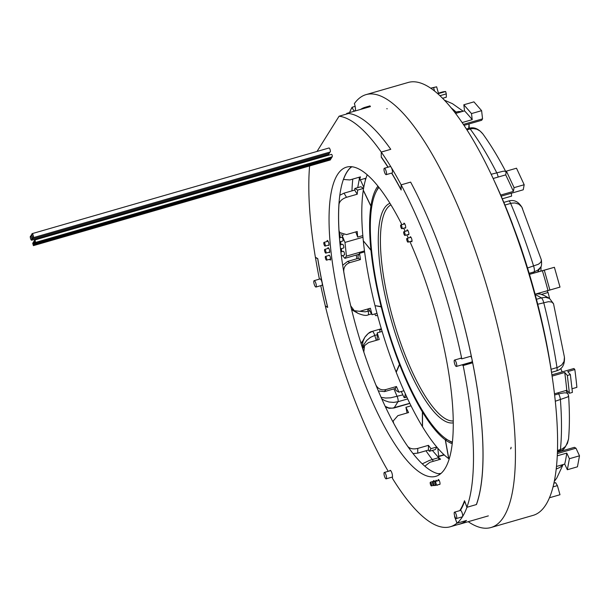 <?xml version="1.0" encoding="UTF-8"?>
<svg xmlns="http://www.w3.org/2000/svg" width="610" height="610" viewBox="0 0 610 610"><rect width="100%" height="100%" fill="white"/><g stroke="black" fill="none" stroke-linecap="round" stroke-linejoin="round"><path stroke-width="0.91" d="M468.228 521.695A225.281 62.952 -106.1 0 0 490.936 527.536A225.281 62.952 -106.1 0 0 488.961 293.631A225.281 62.952 -106.1 0 0 366.031 94.626A225.281 62.952 -106.1 0 0 354.364 103.624A5.886 1.647 73.9 0 1 354.837 111.02A5.886 1.647 73.9 0 1 352.092 107.253A225.281 62.952 -106.1 0 0 349.538 112.606M355.15 106.376L352.092 107.253M366.031 94.626L408.197 82.464A225.281 62.952 73.9 0 1 531.127 281.469A225.281 62.952 73.9 0 1 533.094 515.374L490.936 527.536M511.073 447.29A4.827 1.35 73.9 0 1 510.547 448.861M386.793 108.717A4.827 1.35 73.9 0 1 387.205 108.793M364.864 178.494L365.672 179.249M458.049 524.524A213.37 59.62 -106.1 0 0 459.849 524.112A213.37 59.62 -106.1 0 0 466.52 520.46L457.02 523.197A213.37 59.62 -106.1 0 0 462.51 516.67A213.37 59.62 -106.1 0 0 466.955 507.291L464.706 501.153A206.683 57.752 73.9 0 1 460.337 510.478M320.753 285.671A213.37 59.62 -106.1 0 0 325.374 306.136L327.654 307.425A206.683 57.752 73.9 0 1 317.711 258.754L315.439 257.466A213.37 59.62 -106.1 0 0 319.411 279.136M348.371 113.529A213.37 59.62 -106.1 0 0 346.693 113.422L370.445 106.575A213.37 59.62 -106.1 0 0 365.298 107.23A213.37 59.62 -106.1 0 0 360.601 109.411M391.742 173.057A206.683 57.752 73.9 0 1 401.136 189.702L401.136 184.853A213.37 59.62 -106.1 0 0 391.201 167.338A213.37 59.62 -106.1 0 0 381.265 152.088A213.37 59.62 -106.1 0 0 339.091 116.205L348.592 113.468A213.37 59.62 -106.1 0 1 390.766 149.32L381.265 152.088L381.265 156.945A206.683 57.752 73.9 0 1 388.112 167.178M466.955 507.291L476.456 504.546A213.37 59.62 -106.1 0 0 472.01 359.427A213.37 59.62 -106.1 0 0 414.594 189.725M346.693 113.422L346.831 113.971M456.379 366.45A3.325 0.93 -106.1 0 0 455.792 361.478A3.325 0.93 -106.1 0 0 454.534 360.06A3.325 0.93 -106.1 0 0 454.564 363.514A3.325 0.93 -106.1 0 0 456.379 366.45L471.82 361.997A3.325 0.93 -106.1 0 0 472.01 359.427A3.325 0.93 -106.1 0 0 471.233 357.025A3.325 0.93 -106.1 0 0 470.806 356.24M476.456 504.546L476.418 504.439A213.37 59.62 -106.1 0 0 472.658 362.79L471.553 362.165A3.538 0.991 73.9 0 1 471.454 362.104M386.183 174.658L392.123 172.943A3.325 0.93 -106.1 0 0 392.382 170.762A3.325 0.93 -106.1 0 0 391.201 167.338A3.325 0.93 -106.1 0 0 390.293 166.553A3.325 0.93 -106.1 0 0 390.278 166.553L384.338 168.268A3.325 0.93 -106.1 0 0 384.369 171.723A3.325 0.93 -106.1 0 0 386.183 174.658A3.325 0.93 -106.1 0 0 386.16 171.235A3.325 0.93 -106.1 0 0 384.353 168.261A3.325 0.93 -106.1 0 0 384.338 168.268M456.379 518.538L462.319 516.83A3.325 0.93 -106.1 0 0 462.51 516.67A3.325 0.93 -106.1 0 0 462.639 515.053A3.325 0.93 -106.1 0 0 461.717 511.828A3.325 0.93 -106.1 0 0 460.474 510.433L454.534 512.148A3.325 0.93 -106.1 0 0 454.564 515.602A3.325 0.93 -106.1 0 0 456.379 518.538A3.325 0.93 -106.1 0 0 456.699 516.769A3.325 0.93 -106.1 0 0 455.784 513.544A3.325 0.93 -106.1 0 0 454.534 512.148M455.007 516.845A206.683 57.752 73.9 0 1 454.77 517.044L457.02 523.197M315.988 287.043L321.92 285.335A3.325 0.93 -106.1 0 0 321.889 281.881A3.325 0.93 -106.1 0 0 320.075 278.938L314.142 280.653A3.325 0.93 -106.1 0 0 314.729 285.625A3.325 0.93 -106.1 0 0 315.988 287.043A3.325 0.93 -106.1 0 0 315.957 283.597A3.325 0.93 -106.1 0 0 314.142 280.653M377.521 315.339L375.958 315.698A1.929 0.541 73.9 0 1 374.898 313.959L374.891 313.914M380.03 332.031L379.977 331.848A1.929 0.541 73.9 0 1 379.969 329.873A1.929 0.541 73.9 0 1 379.977 329.873L381.54 329.522M405.337 393.862L404.682 397.377A1.929 0.541 73.9 0 1 404.499 397.682A1.929 0.541 73.9 0 1 403.767 396.858L401.273 391.498M438.125 457.035L432.36 450.424M437.774 448.197L438.704 456.25A1.929 0.541 73.9 0 1 438.727 456.524M413.016 453.573L417.751 453.138L428.433 450.058A167.353 46.764 -106.1 0 0 429.356 451.286L435.296 449.578L436.836 447.099M410.797 405.886L410.865 405.497M425.254 466.551L425.025 466.063L429.859 462.304L440.55 459.223A160.918 44.965 73.9 0 1 438.011 456.73L443.95 455.022A160.918 44.965 73.9 0 1 443.241 454.282L443.47 454.214M443.348 455.19L443.241 454.282M363.59 188.33L360.807 186.751L354.867 188.467A167.353 46.764 -106.1 0 0 354.7 190.076L344.017 193.164L339.831 195.231M360.342 179.797L363.789 187.217M357.712 187.644L359.32 179.05A1.929 0.541 73.9 0 1 359.366 178.89M365.276 179.363A160.918 44.965 73.9 0 1 365.527 178.303L359.595 180.011A160.918 44.965 73.9 0 1 360.464 176.862L349.774 179.942L343.75 179.485L343.788 178.646A160.918 44.965 73.9 0 1 350.742 167.521L350.704 167.415M364.605 251.884L359.557 253.333A160.918 44.965 73.9 0 0 360.457 259.57L349.766 262.651C345.481 264.328 343.483 267.378 343.781 271.808L343.743 271.793M376.98 313.311L372.069 314.729A160.918 44.965 73.9 0 1 370.384 308.241L359.702 311.321L354.296 310.681L350.727 305.877A160.918 44.965 73.9 0 1 343.781 271.808M342.69 265.243L347.586 261.423L358.276 258.335A167.353 46.764 -106.1 0 1 357.917 255.956L359.557 253.333M368.646 308.744A167.353 46.764 -106.1 0 0 368.798 309.331L372.069 314.729M354.296 310.681L351.467 309.034M360.457 259.57L358.276 258.335M338.946 230.298L338.992 230.374A160.918 44.965 73.9 0 1 338.992 204.281L338.946 204.205M363.583 188.376L357.704 190.068A160.918 44.965 73.9 0 0 357.216 194.224L346.526 197.312C342.149 198.829 339.633 201.148 338.992 204.281M362.82 235.59L357.681 237.069A160.918 44.965 73.9 0 1 357.216 231.503L346.526 234.591L339.648 232.547L338.992 230.374M357.216 194.224L354.7 190.076M357.704 190.068L354.867 188.467M355.798 231.914L357.681 237.069M375.851 384.933L375.859 384.925A160.918 44.965 73.9 0 1 363.812 352.008L363.804 352.023M382.112 331.428L377.209 332.846A160.918 44.965 73.9 0 0 379.252 339.488L368.562 342.568L364.544 345.618L363.812 352.008M403.927 390.728L398.902 392.177A160.918 44.965 73.9 0 1 396.454 386.511L385.772 389.592C381.25 390.453 377.948 388.89 375.859 384.925M396.454 386.511L395.196 388.524L384.513 391.605L378.337 390.941M377.209 332.846L377.209 338.992A167.353 46.764 -106.1 0 0 377.514 339.991M395.196 388.524A167.353 46.764 -106.1 0 0 396.073 390.575L398.902 392.177M362.721 348.722L364.536 345.618M411.033 405.818L405.924 407.297A160.918 44.965 73.9 0 0 408.563 412.566L397.88 415.646L393.137 421.068L393.663 423.248M436.76 447.008L430.988 448.67A160.918 44.965 73.9 0 1 428.433 445.338L417.751 448.419C413.229 449.456 409.859 448.762 407.64 446.329M428.433 450.058L428.433 445.338M405.924 407.297L407.083 412.993M429.356 451.286L430.988 448.67M438.224 473.726L440.938 473.474M438.011 456.73L439.078 459.643M352.023 166.759L350.742 167.521M359.031 177.274L359.595 180.011M386.168 478.842A3.325 0.93 -106.1 0 0 386.183 478.835A3.325 0.93 -106.1 0 0 386.153 475.381A3.325 0.93 -106.1 0 0 384.338 472.445A3.325 0.93 -106.1 0 0 384.361 475.876A3.325 0.93 -106.1 0 0 386.168 478.842L392.474 477.02M511.371 193.225L511.584 196.123L502.312 198.799M571.997 388.761L576.885 387.35A206.325 57.653 -106.1 0 0 574.833 369.553L573.918 368.509L551.897 374.86M442.616 98.294L446.299 97.226L446.299 93.879L445.636 91.523A206.325 57.653 -106.1 0 0 441.846 92.148L438.422 93.132M547.017 290.741L548.077 292.487A167.247 46.734 73.9 0 1 549.61 298.519M494.565 181.544A213.37 59.62 73.9 0 1 512.629 224.411A14.48 4.049 -106.1 0 0 513.056 226.462M517.013 237.404A14.48 4.049 -106.1 0 0 517.989 239.059A213.37 59.62 73.9 0 1 552.019 375.684M512.736 224.96A213.37 59.62 -106.1 0 1 517.989 239.059L517.631 239.158M549.442 497.745L549.724 497.074M549.884 497.646L559.988 494.733L557.403 485.613L553.018 486.879M553.918 483.051L555.618 482.67L557.403 485.613M553.895 483.166L555.618 482.67M569.397 458.728L579.5 455.807L577.441 466.818L567.338 469.738L569.397 458.728L566.774 453.085L557.258 455.83M557.41 452.239L574.422 447.328L575.962 448.205L579.5 455.807M575.962 448.205L557.357 453.573M556.465 466.475L564.715 464.096L567.338 469.738M566.774 453.085A206.325 57.653 73.9 0 1 564.715 464.096M567.346 375.478L570.365 374.601L572.416 392.405L569.404 393.275L567.346 375.478L564.723 372.466L552.08 376.118M574.833 369.553L567.742 371.597L570.365 374.601M554.459 393.824L566.782 390.27L569.404 393.275M548.077 292.487L541.611 294.356M544.288 270.207L554.391 267.287L560.01 287.104L549.907 290.024L544.288 270.207L529.48 274.363M529.472 274.325L554.391 267.287M535.107 294.173L549.907 290.024M542.366 270.642A206.325 57.653 73.9 0 1 547.986 290.459M540.155 267.897L541.032 267.645L540.895 271.023M540.78 266.844A167.247 46.734 73.9 0 1 541.032 267.645M506.399 171.128L516.502 168.207L524.181 184.731L514.077 187.651L506.399 171.128L505.698 174.879L493.162 178.501M500.696 195.063L513.376 191.41L514.077 187.651M501.176 196.168L523.235 189.801L524.181 184.731M505.698 174.879A206.325 57.653 73.9 0 1 513.376 191.41M463.829 104.783L473.932 101.862L481.61 110.669L471.507 113.582L463.829 104.783L464.53 110.852L455.586 113.437M462.144 122.564L472.209 119.659L471.507 113.582M463.379 124.394L482.556 118.858L481.61 110.669M464.53 110.852A206.325 57.653 73.9 0 1 472.209 119.659M464.035 125.378L481.664 120.292L482.556 118.858M430.69 88.168L436.63 86.803L438.544 93.566L445.636 91.523M436.63 86.803L430.873 88.297M434.556 91.012L433.611 87.672M439.962 95.709L446.299 93.879M564.723 372.466A206.325 57.653 73.9 0 1 566.782 390.27M560.765 368.554L562.161 371.902M32.292 236.291A2.089 0.587 -106.1 0 0 33.276 237.656A2.089 0.587 -106.1 0 0 33.1 235.002A2.089 0.587 -106.1 0 0 32.116 233.638A2.089 0.587 -106.1 0 0 32.292 236.291A2.089 0.587 -106.1 0 0 31.308 234.926A2.089 0.587 -106.1 0 0 31.484 237.58A2.089 0.587 -106.1 0 0 32.467 238.945A2.089 0.587 -106.1 0 0 32.292 236.291M32.116 233.638L329.019 147.978A2.089 0.587 73.9 0 1 330.002 149.343A2.089 0.587 73.9 0 1 330.178 151.997L33.276 237.656M34.785 241.621L35.388 242.46L35.281 240.828L34.678 239.989L34.29 242.414L33.68 241.575L33.786 243.215L33.184 242.368L33.291 244.008L32.688 243.169L33.397 245.639L33.786 243.215L34.396 244.053L34.29 242.414L34.892 243.26L34.785 241.621M34.678 239.989L331.581 154.33L332.183 155.169L332.29 156.8L35.388 242.46M330.422 159.294L330.3 159.98L33.397 245.639M330.925 158.501L330.803 159.187L33.901 244.846M331.421 157.708L331.299 158.386L34.396 244.053M331.916 156.907L331.794 157.594L34.892 243.26M329.568 152.172A2.089 0.587 73.9 0 1 329.369 153.285L32.467 238.945M328.76 153.461A2.089 0.587 73.9 0 1 328.561 154.574L31.659 240.233A2.089 0.587 -106.1 0 0 31.484 237.58A2.089 0.587 -106.1 0 0 30.5 236.215A2.089 0.587 -106.1 0 0 30.515 238.388A2.089 0.587 -106.1 0 0 31.659 240.233M389.79 470.874A3.538 0.991 73.9 0 1 390.125 470.341A3.538 0.991 73.9 0 1 391.62 472.216A3.538 0.991 73.9 0 1 392.474 475.998L392.466 478.4A213.37 59.62 -106.1 0 0 450.302 526.758L459.803 524.02A213.37 59.62 -106.1 0 0 466.276 520.528M461.793 358.84L471.294 356.103A213.37 59.62 -106.1 0 0 410.637 182.108L401.136 184.845A213.37 59.62 -106.1 0 1 461.793 358.84L460.687 358.215A3.538 0.991 73.9 0 0 460.382 358.161A3.538 0.991 73.9 0 0 460.123 358.444M440.237 474.046A160.918 44.965 73.9 0 1 357.452 331.466A160.918 44.965 73.9 0 1 351.566 166.705M409.905 241.59A160.918 44.965 73.9 0 1 422.234 272.121A160.918 44.965 73.9 0 1 435.761 476.357A160.918 44.965 73.9 0 1 347.952 334.211A160.918 44.965 73.9 0 1 346.541 167.14A160.918 44.965 73.9 0 1 401.883 224.686M403.637 228.201A160.918 44.965 73.9 0 1 405.162 231.342M406.839 234.881A160.918 44.965 73.9 0 1 408.296 238.037M472.658 362.79L463.158 365.535A213.37 59.62 -106.1 0 1 466.886 507.253L464.507 500.734A206.294 57.645 -106.1 0 1 459.757 510.639M463.158 365.535L462.052 364.902A3.538 0.991 73.9 0 1 461.953 364.841M391.589 173.095A206.294 57.645 -106.1 0 1 401.136 190.015L401.136 184.845M387.952 167.224A206.294 57.645 -106.1 0 0 381.258 157.227L381.425 157.174M390.766 149.32L381.265 152.065L381.258 157.227M339.091 116.205L317.025 151.432M312.084 159.332L311.603 160.095M309.598 165.95A213.37 59.62 -106.1 0 0 315.378 257.26L317.764 258.617A206.294 57.645 -106.1 0 0 327.684 307.28L325.305 305.93A213.37 59.62 -106.1 0 0 388.227 471.324M450.302 526.758A213.37 59.62 -106.1 0 0 456.943 523.128L454.557 516.617A206.294 57.645 -106.1 0 0 454.824 516.395M436.897 481.054A2.577 0.717 -106.1 0 0 436.074 480.261A2.577 0.717 -106.1 0 0 435.799 481.008M437.095 485.011A2.577 0.717 -106.1 0 0 437.507 485.209A2.577 0.717 -106.1 0 0 437.744 484.828M439.413 484.348A2.577 0.717 -106.1 0 0 439.757 484.477A2.577 0.717 -106.1 0 0 439.543 481.214A2.577 0.717 -106.1 0 0 438.331 479.529A2.577 0.717 -106.1 0 0 438.064 480.718M434.526 481.374A2.577 0.717 -106.1 0 0 433.702 480.573A2.577 0.717 -106.1 0 0 433.428 481.336M434.732 485.339A2.577 0.717 -106.1 0 0 435.136 485.522A2.577 0.717 -106.1 0 0 435.372 485.156M408.113 234.507A2.577 0.717 -106.1 0 0 408.616 234.812A2.577 0.717 -106.1 0 0 408.593 232.143A2.577 0.717 -106.1 0 0 407.19 229.863A2.577 0.717 -106.1 0 0 406.908 230.702A2.577 0.717 -106.1 0 0 406.908 230.839M404.933 227.827A2.577 0.717 -106.1 0 0 405.437 228.132A2.577 0.717 -106.1 0 0 405.414 225.456A2.577 0.717 -106.1 0 0 404.011 223.184A2.577 0.717 -106.1 0 0 403.728 224.015A2.577 0.717 -106.1 0 0 403.728 224.152M411.117 241.24A2.577 0.717 -106.1 0 0 411.75 241.728A2.577 0.717 -106.1 0 0 411.727 239.051A2.577 0.717 -106.1 0 0 410.324 236.779A2.577 0.717 -106.1 0 0 410.042 237.534M328.897 252.235A2.577 0.717 -106.1 0 0 329.255 252.601A2.577 0.717 -106.1 0 0 329.476 252.639A2.577 0.717 -106.1 0 0 329.453 249.97A2.577 0.717 -106.1 0 0 328.05 247.69A2.577 0.717 -106.1 0 0 327.768 248.544M329.591 259.273A2.577 0.717 -106.1 0 0 330.178 260.012A2.577 0.717 -106.1 0 0 330.399 260.051A2.577 0.717 -106.1 0 0 330.376 257.382A2.577 0.717 -106.1 0 0 328.973 255.102A2.577 0.717 -106.1 0 0 328.729 255.506M328.264 245.174A2.577 0.717 -106.1 0 0 328.493 245.373A2.577 0.717 -106.1 0 0 328.714 245.418A2.577 0.717 -106.1 0 0 328.691 242.742A2.577 0.717 -106.1 0 0 327.28 240.47A2.577 0.717 -106.1 0 0 327.006 241.522M432.688 483.829A1.929 0.541 -106.1 0 0 433.763 485.613A1.929 0.541 -106.1 0 0 433.748 483.608A1.929 0.541 -106.1 0 0 432.696 481.908A1.929 0.541 -106.1 0 0 432.688 483.829M430.386 484.142A1.929 0.541 -106.1 0 0 431.461 485.918A1.929 0.541 -106.1 0 0 431.438 483.921A1.929 0.541 -106.1 0 0 430.386 482.213A1.929 0.541 -106.1 0 0 430.386 484.142M434.991 483.524A1.929 0.541 -106.1 0 0 436.066 485.308A1.929 0.541 -106.1 0 0 436.051 483.303A1.929 0.541 -106.1 0 0 434.999 481.603A1.929 0.541 -106.1 0 0 434.991 483.524M405.116 235.147A1.929 0.541 -106.1 0 0 404.781 232.982A1.929 0.541 -106.1 0 0 403.866 231.716A1.929 0.541 -106.1 0 0 403.881 233.721A1.929 0.541 -106.1 0 0 404.941 235.429A1.929 0.541 -106.1 0 0 405.116 235.147M408.166 241.865A1.929 0.541 -106.1 0 0 407.831 239.7A1.929 0.541 -106.1 0 0 406.916 238.434A1.929 0.541 -106.1 0 0 406.931 240.439A1.929 0.541 -106.1 0 0 407.983 242.147A1.929 0.541 -106.1 0 0 408.166 241.865M402.066 228.43A1.929 0.541 -106.1 0 0 401.731 226.264A1.929 0.541 -106.1 0 0 400.816 224.998A1.929 0.541 -106.1 0 0 400.839 227.004A1.929 0.541 -106.1 0 0 401.891 228.704A1.929 0.541 -106.1 0 0 402.066 228.43M340.098 244.984L342.553 244.274A1.929 0.541 73.9 0 1 342.911 244.48A1.929 0.541 73.9 0 1 343.735 246.501A1.929 0.541 73.9 0 1 343.628 247.988L340.517 248.88M325.099 249.62A1.929 0.541 -106.1 0 0 324.741 249.414A1.929 0.541 -106.1 0 0 324.756 251.419A1.929 0.541 -106.1 0 0 325.809 253.127A1.929 0.541 -106.1 0 0 325.923 251.64A1.929 0.541 -106.1 0 0 325.099 249.62M341.752 251.747L341.425 248.621M341.005 244.724L340.677 241.598M340.266 237.694L339.739 232.692M358.977 254.263L344.871 258.335L342.538 255.537M344.871 258.335L346.434 256.124L344.986 242.406L341.646 234.331M339.457 237.93L341.813 237.252A1.929 0.541 73.9 0 1 342.172 237.458A1.929 0.541 73.9 0 1 342.995 239.478A1.929 0.541 73.9 0 1 342.881 240.958L339.793 241.85M340.876 251.999L343.3 251.297A1.929 0.541 73.9 0 1 343.659 251.511A1.929 0.541 73.9 0 1 344.482 253.531A1.929 0.541 73.9 0 1 344.368 255.01L341.364 255.88M364.475 250.923L346.434 256.124M362.965 237.221L344.986 242.406M343.788 234.888L342.439 235.285M324.36 242.597A1.929 0.541 -106.1 0 0 323.994 242.391A1.929 0.541 -106.1 0 0 324.017 244.396A1.929 0.541 -106.1 0 0 325.069 246.097A1.929 0.541 -106.1 0 0 325.176 244.618A1.929 0.541 -106.1 0 0 324.36 242.597M325.847 256.65A1.929 0.541 -106.1 0 0 325.481 256.436A1.929 0.541 -106.1 0 0 325.504 258.442A1.929 0.541 -106.1 0 0 326.556 260.15A1.929 0.541 -106.1 0 0 326.663 258.671A1.929 0.541 -106.1 0 0 325.847 256.65M556.389 467.199A4.766 1.334 73.9 0 1 556.312 469.021L560.193 467.283L562.878 464.629M560.438 450.592L560.765 451.263L560.476 450.576M565.95 390.507L567.918 393.755L566.545 392.954L564.441 392.809L558.592 393.869A4.766 1.334 73.9 0 1 560.407 399.756A213.37 59.62 73.9 0 1 560.422 449.623A5.269 1.472 73.9 0 1 559.881 450.767C563.129 451.156 566.019 447.229 568.55 438.994L567.445 443.348L565.325 446.589L562.222 448.922L557.464 450.477M555.283 401.235L567.712 396.942L568.604 395.921L567.918 393.755M549.564 298.488L545.614 297.36L541.352 297.871A4.766 1.334 73.9 0 1 543.693 302.529A213.37 59.62 73.9 0 1 556.991 367.594A5.269 1.472 73.9 0 1 556.564 370.872C559.698 369.79 565.028 367.51 564.433 357.185L564.044 361.463L561.772 364.917L558.02 367.25L551.082 369.302M537.738 304.245L548.489 301.675L551.753 302.049L553.522 303.719L549.541 298.473L544.669 295.713M536.198 293.86L540.582 294.089L544.608 295.682L540.208 293.974L536.724 293.707M508.694 200.98A4.766 1.334 73.9 0 1 510.654 203.404A213.37 59.62 73.9 0 1 533.666 266.227A5.269 1.472 73.9 0 1 534.139 271.869L537.837 270.131L540.46 267.409C541.505 266.89 541.81 264.412 541.39 259.967L540.872 262.193L538.493 264.214L527.551 267.996M504.95 205.044L511.477 203.191L514.954 202.955L518.935 204.22L521.802 207.026L541.39 259.967M521.649 249.658L521.71 249.642A213.37 59.62 -106.1 0 0 518.012 239.105M540.46 267.409L537.738 271.755M506.125 172.577L505.37 171.25L503.288 171.212L491.18 174.277M482.83 133.887C476.509 126.369 471.248 127.696 469.113 128.245A4.766 1.334 73.9 0 1 470.142 128.931L473.185 128.519L476.913 129.244L480.024 130.99L482.83 133.887C490.547 144.54 498.172 157.075 505.705 171.494M461.976 111.592L458.484 111.516L454.778 112.377M469.258 128.207L469.059 123.929L468.693 128.367M351.581 309.483L353.037 310.528L351.566 309.438M339.953 243.512L340.746 242.254M341.585 250.138L340.837 251.663M369.736 310.879L365.161 311.84L359.808 311.291M354.608 310.848L358.131 313.403M409.783 403.294L392.291 408.159L388.707 407.899L385.185 406.336M361.158 343.804L364.841 337.246L362.927 341.6L362.264 347.281M371.879 331.634L368.219 333.495L364.841 337.246C367.655 333.609 370.095 331.665 372.161 331.405M362.622 348.409L363.796 344.65L366.778 340.372L370.43 337.383L374.753 335.431A4.918 1.373 -106.1 0 0 372.161 331.398L381.319 328.76M402.852 394.883L390.598 397.819L385.665 398.04L381.09 397.331M381.723 398.765L384.658 400.587L388.944 402.005L393.663 402.402L397.956 401.738A3.767 1.052 -106.1 0 0 397.179 396.523A185.699 51.888 73.9 0 1 393.946 388.883M438.376 457.729L429.349 460.458L422.25 463.859M378.703 187.079A136.51 38.148 -106.1 0 0 377.018 190L376.073 191.898A134.879 37.69 73.9 0 1 378.955 187.392M452.384 442.12A134.879 37.69 73.9 0 1 447.61 439.871L449.425 440.969A136.51 38.148 -106.1 0 0 452.338 442.509M447.61 439.871A134.879 37.69 73.9 0 1 386.168 323.292A134.879 37.69 73.9 0 1 376.073 191.898M389.958 203.29A114.276 31.933 -106.1 0 0 391.673 321.6A114.276 31.933 -106.1 0 0 453.245 422.837M453.23 420.969A112.644 31.476 73.9 0 1 393.618 321.043A112.644 31.476 73.9 0 1 390.934 204.876M422.524 426.725L422.555 426.84A157.029 43.874 -106.1 0 0 448.693 458.651L445.285 439.825A136.762 38.216 73.9 0 1 422.516 412.093L422.524 426.725M396.233 372.237L396.248 372.344A157.029 43.874 -106.1 0 0 422.402 426.581L422.387 411.88A136.762 38.216 73.9 0 1 399.603 364.612L396.233 372.237M375.119 305.984L375.119 306.06A157.029 43.874 -106.1 0 0 396.103 371.978L399.489 364.322A136.762 38.216 73.9 0 1 381.204 306.883L375.813 305.785M371.559 250.161L370.956 250.336L363.522 241.041M423.226 411.887L422.516 412.093M400.137 364.46L399.603 364.612M381.707 306.738L381.204 306.883M381.685 306.632L381.181 306.555M371.536 249.902L370.926 250.062A136.762 38.216 73.9 0 1 370.895 206.172L363.301 190.404M363.339 241.118A157.029 43.874 -106.1 0 0 375.013 305.663L381.12 306.571A136.762 38.216 73.9 0 1 370.956 250.336M367.228 174.78A157.029 43.874 -106.1 0 0 363.293 190.16L370.926 205.982L371.681 205.768A136.762 38.216 -106.1 0 0 371.65 205.951L370.895 206.172M363.263 190.389A157.029 43.874 -106.1 0 0 363.301 240.775L370.926 250.062M370.926 205.982A136.762 38.216 73.9 0 1 377.956 186.134M445.285 439.825L446.04 439.604A136.762 38.216 -106.1 0 0 446.154 439.688L445.399 439.909L448.83 458.758A157.029 43.874 -106.1 0 0 449.158 458.995M452.201 443.714A136.762 38.216 73.9 0 1 445.399 439.909M422.387 411.88L423.096 411.681M399.489 364.322L400.023 364.17M381.12 306.571L381.631 306.426M349.766 262.651L347.586 261.423M346.526 197.312L344.017 193.164M379.977 329.873L381.517 329.43L379.969 329.873M384.513 391.605L385.772 389.592M404.682 397.377L406.687 396.797M417.751 453.138L417.751 448.419M438.704 456.25L443.317 454.923M471.553 362.165L462.052 364.902M556.183 469.059L556.312 469.021A213.37 59.62 73.9 0 1 556.114 469.677M557.952 392.817L558.592 393.869L554.604 395.021M535.153 294.363L541.352 297.871L536.457 299.281M529.167 273.303L534.139 271.869L533.292 273.219M466.947 129.854L470.142 128.931A213.37 59.62 73.9 0 1 496.7 172.683A5.269 1.472 73.9 0 1 498.164 177.052M451.156 107.817A213.37 59.62 73.9 0 1 455.998 112.026A5.269 1.472 73.9 0 1 456.791 113.086M351.947 190.869A185.699 51.888 73.9 0 1 352.793 179.073M371.574 313.906L368.104 314.905A3.767 1.052 -106.1 0 0 368.165 311.329A185.699 51.888 73.9 0 1 367.578 309.049M356.858 258.747A185.699 51.888 73.9 0 1 356.248 255.049M376.294 340.342A185.699 51.888 73.9 0 1 374.753 335.431L377.209 334.722M407.686 398.932L397.956 401.738L394.174 407.793A4.766 1.334 -106.1 0 1 393.9 408.021L389.18 408.311L385.489 406.992M433.214 461.335A3.767 1.052 -106.1 0 0 432.261 459.49A185.699 51.888 73.9 0 1 425.963 450.767M459.849 524.112L488.351 515.885M365.298 107.23L370.049 105.865M339.015 231.503L339.648 232.547M404.499 397.682L406.794 397.018M393.137 421.068L393.137 422.265M343.575 179.004L343.75 179.493M460.763 358.261L454.534 360.06M390.69 470.615L384.338 472.445M34.556 240.675L34.175 240.782M31.918 234.751L31.308 234.926M31.11 236.039L30.5 236.215M433.763 485.613L435.677 485.064M432.696 481.908L436.714 480.749M431.461 485.918L433.375 485.369M430.386 482.213L434.35 481.069M436.066 485.308L439.978 484.18M434.999 481.603L439.185 480.39M404.941 235.429L408.883 234.286M403.866 231.716L407.938 230.542M407.983 242.147L412.032 240.981M406.916 238.434L410.965 237.267M401.891 228.704L405.703 227.606M400.816 224.998L404.765 223.855M325.809 253.127L329.751 251.991M324.741 249.414L328.737 248.262M325.069 246.097L328.958 244.976M323.994 242.391L328.073 241.209M326.556 260.15L330.673 258.96M325.481 256.436L329.392 255.315M554.238 481.534L556.808 477.966L563.106 464.561M568.55 438.994C569.664 426.23 569.679 411.88 568.604 395.921M559.881 450.767L557.433 451.469M564.433 357.185L553.522 303.719M556.549 370.872L551.532 372.321M503.829 202.383L508.679 200.98C511.584 200.233 517.608 199.226 522.495 208.368M469.113 128.245L466.421 129.023M463.196 111.241L452.475 103.692L444.423 100.162M368.104 314.905C366.412 315.927 363.034 315.393 357.971 313.319M353.037 310.528L357.917 313.288M340.685 241.629L339.877 242.719M409.844 403.423L393.9 408.021M361.143 343.743L362.119 341.6"/></g></svg>

